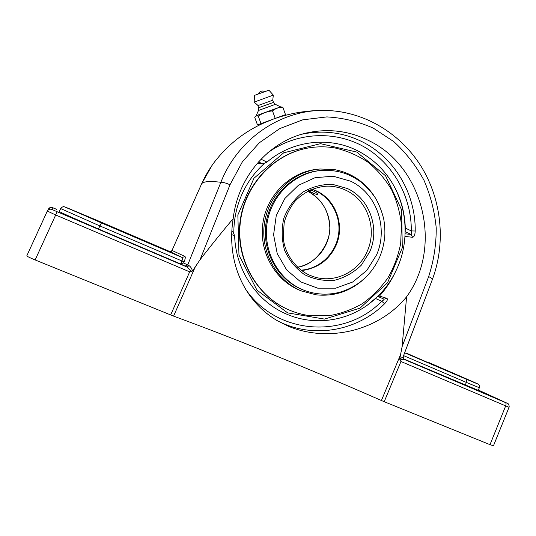 <?xml version="1.0" encoding="UTF-8"?>
<svg xmlns="http://www.w3.org/2000/svg" width="536" height="536" viewBox="0 0 536 536"><rect width="100%" height="100%" fill="white"/><g stroke="black" fill="none" stroke-linecap="round" stroke-linejoin="round"><path stroke-width="0.8" d="M399.742 359.013L399.849 359.87L404.131 359.442L403.052 356.929L399.742 359.013M506.681 403.018L478.4 390.074L505.307 402.509L403.856 359.274C403.3 359.006 403.045 358.222 403.092 356.922L403.052 356.929M429.229 362.711L472.323 381.465C481.1 385.371 478.916 384.54 465.777 378.972C466.729 379.582 466.916 380.728 466.347 382.423L479.358 387.729C479.747 386.315 479.063 384.078 477.69 383.897L429.229 362.711M438.488 367.14L406.214 353.063L438.488 367.14M479.358 387.729L478.286 390.355L403.36 358.798M465.235 385.143L466.347 382.423L403.581 355.623M101.451 222.916L65.05 206.963L96.822 220.249L169.811 251.531L182.26 257.528L101.451 222.916L98.416 228.952L180.398 263.859L183.593 262.995L184.076 261.903C185.302 258.895 185.583 257.072 184.933 256.429L172.291 250.573L172.023 250.982M180.398 263.859L185 266.104L187.707 264.958L183.593 262.995M172.016 251.016L172.056 250.935C171.52 251.585 170.776 251.786 169.818 251.531L172.291 250.573M169.811 251.531L64.119 206.702C63.998 205.891 60.454 208.035 60.669 208.564L99.796 225.891L181.939 260.965C182.669 259.123 182.776 257.977 182.26 257.528L184.933 256.429M185 266.104L186.803 266.935L189.128 265.702L187.707 264.958L220.872 182.26C222.748 182.119 225.79 182.944 230.011 184.739L242.386 161.812L259.31 142.777L279.846 128.546L302.74 119.83L326.839 116.908C343.013 117.799 358.55 121.572 373.438 128.211L393.766 141.591C405.866 152.68 415.916 165.537 423.929 180.163C430.535 195.392 434.636 211.345 436.224 228.014C436.297 244.657 433.778 260.844 428.666 276.589L402.094 346.705L399.735 359.013M47.228 211.224L26.8 255.86L47.322 211.043L55.677 214.99L57.131 211.733L186.803 266.935L191.808 271.497L192.531 270.921C191.674 268.348 190.541 266.613 189.128 265.702M112.346 227.425L85.304 215.633L109.043 225.623L147.239 242.198L112.346 227.425M171.587 251.384L201.583 183.915C205.114 176.022 209.489 168.626 214.702 161.731C228.363 144.244 245.019 131.213 264.663 122.623L273.239 119.16M432.371 279.457L432.398 279.403C445.912 243.123 441.852 200.645 421.732 167.359C401.464 134.221 365.565 111.856 327.168 110.496L327.161 110.496C283.075 108.56 238.654 137.303 220.872 182.26C209.422 180.94 202.99 181.49 201.583 183.915L180.29 231.766M192.531 270.928L200.035 259.759L230.011 184.739M505.307 402.509C506.138 403.085 506.265 404.231 505.676 405.946L490.005 444.659L384.212 401.698L400.962 361.505L399.849 359.87M26.8 255.86C27.155 256.429 29.936 257.796 35.142 259.953L173.577 316.113C206.963 328.407 241.006 341.62 275.712 355.75C310.377 369.86 345.613 384.781 381.418 400.513L384.212 401.698M402.094 346.705L406.616 296.763C378.476 331.308 327.831 342.745 288.368 326.25L277.072 320.575C243.545 300.575 226.279 261.179 233.187 218.634C237.991 176.317 269.34 141.129 306.746 132.948C328.347 128.251 349.023 130.797 368.775 140.593C423.755 166.776 443.011 247.163 406.616 296.763M233.187 218.634C222.701 231.05 211.653 244.758 200.035 259.759M98.416 228.952C75.576 219.13 58.739 211.586 59.335 211.486L60.669 208.564M276.804 320.421C312.059 339.328 356.875 331.476 384.62 303.724L381.712 301.239C383.548 300.22 384.265 299.51 383.87 299.108L377.759 296.388L384.064 299.182L386.912 298.364L379.455 296.073C385.692 289.118 390.851 281.407 394.938 272.945M384.62 303.724C387.22 300.971 387.984 299.189 386.912 298.364M404.988 236.423L412.606 237.294C414.147 236.972 415.018 234.875 415.212 231.016C415.755 194.065 394.824 157.906 362.195 141.765C343.254 132.412 323.228 129.88 302.11 134.161M412.606 237.294L411.038 234.453C411.755 234.266 411.849 233.093 411.326 230.929L415.212 231.016M258.486 161.892L262.834 163.962L266.988 162.08C292.495 140.318 329.158 136.278 357.405 150.69C369.177 156.626 379.086 164.88 387.126 175.446C398.617 190.963 404.673 208.497 405.303 228.061L405.183 230.983M378.57 295.577L379.455 296.073L378.557 296.743M377.485 296.656L367.448 305.085C344.494 321.654 313.419 325.627 287.075 314.324C257.307 302.076 235.592 270.332 234.647 235.874L233.093 231.914L231.813 231.351L233.093 231.914M262.834 163.962L257.354 163.185M35.142 259.953L55.677 214.99L189.677 271.853L191.808 271.497M490.005 444.659L493.468 445.785L509.033 407.3C509.542 407.085 508.677 403.373 508.148 403.849L506.801 403.072M258.252 116.084C262.54 113.163 267.283 111.421 272.489 110.872C275.544 108.44 278.995 107.213 282.827 107.193L280.569 106.858L256.121 115.749L255.505 116.346L256.168 115.903L258.252 116.084L260.999 123.595L257.461 124.848L254.754 117.471L255.505 116.346M282.827 107.193L285.521 114.657L260.999 123.595M275.229 118.423L272.489 110.872M258.499 110.463L258.855 107.682L273.528 102.376L275.343 104.339L258.499 110.463L256.121 115.749M258.064 105.518L254.144 102.101L273.313 95.12L272.75 100.219L258.064 105.518M273.313 95.12L268.925 90.189L254.54 95.361L254.138 102.095M264.014 163.802C254.493 172.438 247.063 182.763 241.729 194.776C236.483 206.829 233.843 219.459 233.823 232.651M366.765 305.567C380.667 295.597 391.032 282.64 397.846 266.694C411.119 235.746 405.926 197.65 384.513 172.156M356.815 152.077L385.558 175.775L401.605 209.831L402.288 247.786L387.575 282.707L360.025 308.146L324.515 319.088L287.691 312.897L256.965 290.17L238.976 255.116L237.85 214.936L253.957 178.247L283.678 152.82L320.515 143.668L356.815 152.077M301.078 270.151C319.871 268.985 336.132 253.126 338.611 233.984C341.218 214.856 329.653 195.292 311.798 189.262M310.451 189.838C315.135 191.674 317.553 193.221 317.707 194.474C316.763 194.715 313.935 193.59 309.218 191.091L308.508 190.756M320.052 170.569C293.627 172.719 270.057 195.359 265.997 223.351C261.776 251.317 277.775 279.866 302.425 289.648L304.18 290.324M373.579 195.171C363.964 181.282 350.959 172.766 334.571 169.617L320.012 169.001C292.964 171.138 268.771 194.226 264.503 222.875C260.074 251.498 276.321 280.797 301.5 290.961L316.2 294.827C333.452 296.602 348.795 291.839 362.229 280.536M306.827 148.251C273.581 154.401 245.408 184.176 240.309 219.881C235.11 255.572 253.709 292.127 283.832 307.497L285.621 308.388M335.295 148.03C326.424 146.449 317.48 146.422 308.481 147.949C274.908 153.611 246.138 183.319 240.738 219.271C235.224 255.21 253.863 292.207 284.234 307.691C292.629 311.979 301.446 314.672 310.679 315.771L328.736 315.764C340.688 313.714 351.938 309.654 362.49 303.57C372.406 296.455 380.902 287.859 387.977 277.775C394.081 267.042 398.315 255.592 400.687 243.418L401.457 224.986C400.111 212.678 396.834 200.953 391.622 189.818C385.371 179.265 377.565 170.106 368.198 162.341C358.108 155.581 347.14 150.804 335.295 148.03M317.949 169.209C291.108 171.406 267.149 194.34 262.955 222.755C258.6 251.143 274.727 280.187 299.718 290.278L301.795 291.082M465.777 378.972L404.653 352.788M180.619 263.94L181.939 260.965L184.076 261.903M56.89 209.455L52.501 207.646C50.779 207.084 49.433 207.532 48.468 209C52.756 205.65 51.985 208.283 53.057 207.854L56.89 209.455M403.092 356.916L432.391 279.403C432.472 278.787 431.232 277.849 428.666 276.589M509.033 407.3L400.962 361.505M400.874 353.867L381.418 400.513M173.577 316.113L195.6 266.151M375.582 298.512L381.712 301.239C344.95 339.322 276.596 335.281 245.334 288.81M267.719 152.834C296.368 132.024 334.786 130.228 364.011 146.817C393.243 163.487 411.521 196.725 411.326 230.929L405.303 228.061M405.176 231.659L411.038 234.453L405.122 233.817M266.988 162.08L260.972 159.205M231.693 234.56L234.647 235.874M47.322 211.043C48.441 209.341 50.009 208.812 52.012 209.469L52.501 207.646M57.131 211.733L52.012 209.469M189.677 271.853L170.656 314.98M302.425 289.648L303.597 290.09C316.052 294.88 328.648 295.443 341.378 291.778C359.16 285.842 371.977 274.157 379.836 256.717C382.577 249.93 384.232 242.875 384.821 235.565C385.049 230.969 384.727 225.663 383.85 219.653C382.121 212.122 379.388 205 375.642 198.307C371.361 191.948 366.269 186.374 360.366 181.577C355.16 178.053 350.155 175.373 345.365 173.55C337.727 170.997 329.861 169.952 321.768 170.408C295.416 172.344 271.698 194.561 267.176 222.406C262.513 250.232 277.822 279.028 302.15 289.48L305.788 290.921M336.072 245.361C345.037 225.468 335.938 199.74 316.468 190.937L312.053 189.161C320.816 192.659 327.074 196.156 334.25 207.874C340.447 220.041 341.023 232.537 335.971 245.361C332.474 253.307 327.148 259.605 319.992 264.255C312.006 268.523 305.768 270.539 301.286 270.305C317.399 268.683 328.99 260.362 336.072 245.361M322.263 186.501L326.967 186.153C333.64 186.059 339.978 187.446 345.981 190.314C367.408 200.122 377.344 228.711 367.455 250.828C358.912 271.966 334.25 284 313.238 276.576L309.56 275.156M369.786 251.712C380.104 228.617 369.746 198.776 347.388 188.511L332.534 184.35C322.009 184.183 312.073 186.803 302.726 192.203C294.257 199.077 287.973 207.707 283.866 218.105C281.36 229.033 281.635 239.84 284.683 250.526C289.286 260.536 295.966 268.61 304.703 274.76C314.23 279.377 324.22 281.206 334.658 280.241C344.815 277.615 353.72 272.576 361.358 265.119L369.786 251.712M376.587 254.848L366.785 270.479L352.661 282.03L335.69 288.174L317.701 288.16L300.689 281.869L286.639 269.91L277.219 253.575L273.601 234.741L276.248 215.619L284.851 198.488L298.358 185.335L315.141 177.657L333.225 176.25L350.544 181.155C376.6 193.215 388.573 227.961 376.587 254.848M297.567 267.189C313.969 264.154 327.262 249.689 329.479 232.771C331.75 215.861 322.692 198.421 307.637 191.205M212.129 165.262L201.583 183.915M306.746 132.948L303.503 133.766M324.039 110.443C306.914 110.349 290.345 113.123 274.325 118.764M264.791 91.468C261.97 90.43 259.819 91.214 258.325 93.82M258.633 107.796L257.85 105.639M273.528 102.376L272.75 100.219M275.343 104.339L280.562 106.858M313.238 276.576C296.321 271.162 284.154 253.22 283.249 237.16L284.154 222.902C285.835 216.035 289.293 208.993 294.525 201.777C303.195 192.404 314.759 186.876 326.967 186.153L325.312 186.213M297.547 267.176C316.997 264.945 331.543 240.644 329.694 225.944C328.541 210.139 321.178 198.568 307.61 191.218M283.832 307.497L284.234 307.691M299.718 290.278L301.5 290.961"/></g></svg>
